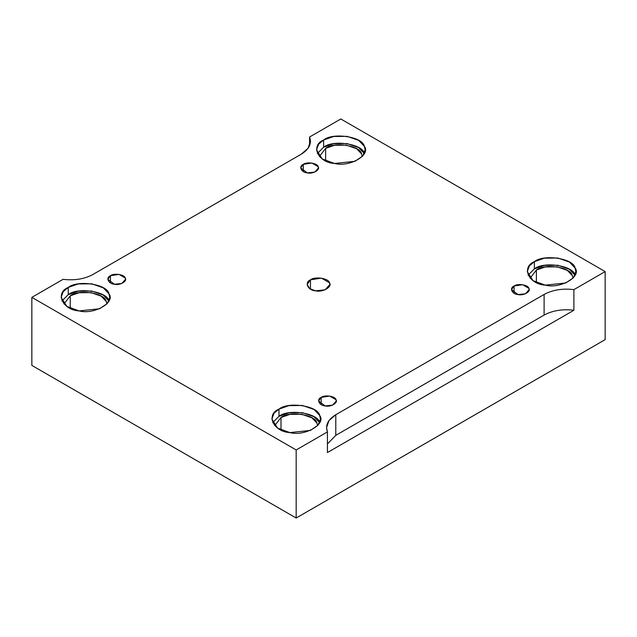 <?xml version="1.0" encoding="UTF-8"?>
<svg xmlns="http://www.w3.org/2000/svg" width="637" height="637" viewBox="0 0 637 637"><rect width="100%" height="100%" fill="white"/><g stroke="black" fill="none" stroke-linecap="round" stroke-linejoin="round"><path stroke-width="0.96" d="M303.316 164.346L300.728 167.953L307.281 172.882L314.726 172.101L318.412 167.953L318.11 166.631L311.859 163.024L303.316 164.346L303.316 171.56L303.316 164.346C306.739 161.503 317.608 163.183 318.11 166.631C320.658 169.768 312.703 174.355 307.281 172.882C301.309 172.595 298.395 166.321 303.316 164.346M321.175 397.384L318.588 400.992L325.141 405.92L332.586 405.132L336.272 400.992L335.97 399.67L329.719 396.063L321.175 397.384L321.175 404.599L321.175 397.384C324.599 394.542 335.468 396.222 335.97 399.67C338.518 402.799 330.563 407.393 325.141 405.92C319.169 405.634 316.255 399.359 321.175 397.384M514.067 286.021L511.479 289.628L518.024 294.557L525.469 293.776L529.156 289.628L528.853 288.306L522.603 284.699L514.067 286.021L514.067 293.235L514.067 286.021C517.483 283.178 528.352 284.858 528.853 288.306C531.409 291.435 523.455 296.03 518.024 294.557C512.052 294.27 509.146 287.996 514.067 286.021M310.466 289.11L310.466 279.834L307.138 284.476L309.813 288.704L315.562 290.814L325.125 289.803L329.862 284.476L329.48 282.772L321.438 278.13L310.466 279.834L310.466 289.11M108.911 300.951C107.534 291.459 77.65 286.841 68.239 294.652L61.94 300.967L68.239 294.652L68.239 287.438L63.23 291.642L61.12 297.36L66.837 306.405L79.139 310.92L99.603 308.762L107.255 303.538L109.739 297.36L108.911 293.729L103.266 287.828L91.72 283.807L78.24 283.951L68.239 287.438L68.239 294.652L78.24 291.173L91.72 291.021L103.266 295.042L108.919 300.967M70.245 295.815C78.558 288.911 104.946 292.996 106.164 301.373L106.873 303.976L106.164 301.373L101.179 296.157L90.987 292.606L79.076 292.741L70.245 295.815L63.987 303.976L70.245 295.815L70.245 308.324L70.245 295.815M278.982 409.113L273.974 413.317L271.864 419.035L277.589 428.08L289.883 432.595L310.354 430.437L318.006 425.213L320.483 419.035L319.655 415.404L314.017 409.495L302.464 405.474L288.983 405.626L278.982 409.113L278.982 416.327L288.983 412.848L302.464 412.696L314.017 416.717L319.655 422.618C318.277 413.134 288.394 408.516 278.982 416.327L278.982 409.113C288.394 401.294 318.277 405.92 319.655 415.404C326.677 424.011 304.797 436.648 289.883 432.595C273.456 431.798 265.446 414.544 278.982 409.113M272.684 422.642L278.982 416.327L272.684 422.642M280.997 417.49C289.302 410.586 315.697 414.671 316.915 423.048L317.616 425.643L316.915 423.048L311.931 417.832L301.731 414.281L289.827 414.408L280.997 417.49L274.73 425.643L280.997 417.49L280.997 429.999L280.997 417.49M534.379 261.656L529.371 265.868L527.261 271.585L532.986 280.63L545.28 285.137L565.752 282.987L573.396 277.764L575.88 271.585L575.052 267.954L569.406 262.046L557.861 258.025L544.38 258.176L534.379 261.656L534.379 268.878L544.38 265.39L557.861 265.247L569.406 269.268L575.06 275.192C573.674 265.685 543.791 261.059 534.379 268.878L534.379 261.656C543.791 253.845 573.674 258.463 575.052 267.954C582.075 276.562 560.194 289.19 545.28 285.137C528.853 284.341 520.843 267.094 534.379 261.656M528.081 275.192L534.379 268.878L528.081 275.192M536.386 270.04C544.699 263.137 571.086 267.222 572.305 275.59L573.013 278.194L572.305 275.59L567.32 270.383L557.128 266.831L545.224 266.959L536.386 270.04L530.127 278.194L536.386 270.04L536.386 282.549L536.386 270.04M364.308 153.493C362.931 144.01 333.04 139.392 323.636 147.203L317.33 153.517L323.636 147.203L323.636 139.989L318.619 144.193L316.517 149.91L322.234 158.955L334.536 163.47L355 161.312L362.652 156.089L365.136 149.91L364.308 146.279L358.663 140.371L347.117 136.35L333.637 136.501L323.636 139.989L323.636 147.203L333.637 143.723L347.117 143.572L358.663 147.593L364.316 153.517M325.642 148.365C333.955 141.462 360.343 145.547 361.561 153.923L362.27 156.519L361.561 153.923L356.577 148.708L346.385 145.156L334.473 145.292L325.642 148.365L319.384 156.519L325.642 148.365L325.642 160.874L325.642 148.365M544.109 294.453L335.787 414.727L335.787 435.35L544.109 315.076L544.109 294.453L544.109 315.076C552.597 310.498 562.527 308.889 573.897 310.251L573.897 289.628C562.527 288.266 552.597 289.875 544.109 294.453C552.597 289.875 562.527 288.266 573.897 289.628L573.897 310.251C562.527 308.889 552.597 310.498 544.109 315.076L335.787 435.35L327.426 443.933L335.787 435.35L335.787 414.727L328.995 420.563L326.534 427.618L327.426 431.926L327.426 452.549L573.897 310.251L327.426 452.549L327.426 431.926L296.173 449.969L296.173 518.024L605.15 339.64L605.15 271.585L573.897 289.628L605.15 271.585L605.15 339.64L296.173 518.024L296.173 449.969L31.85 297.36L31.85 365.415L296.173 518.024L31.85 365.415L31.85 297.36L63.103 279.317C74.473 280.678 84.403 279.07 92.891 274.491L301.213 154.218L308.005 148.381L310.466 141.326L309.574 137.019L340.827 118.976L605.15 271.585L340.827 118.976L309.574 137.019L309.574 145.634L309.574 137.019C311.931 143.588 309.152 149.321 301.213 154.218L92.891 274.491C84.403 279.07 74.473 280.678 63.103 279.317L31.85 297.36L296.173 449.969L327.426 431.926C325.069 425.357 327.848 419.624 335.787 414.727L544.109 294.453M110.432 275.71C113.856 272.867 124.725 274.547 125.226 277.995C127.774 281.124 119.82 285.718 114.397 284.245C108.425 283.959 105.511 277.684 110.432 275.71L107.844 279.317L114.397 284.245L121.842 283.465L125.521 279.317L125.226 277.995L118.976 274.388L110.432 275.71L110.432 282.924L110.432 275.71M68.239 287.438C77.65 279.619 107.534 284.245 108.911 293.729C115.926 302.344 94.053 314.973 79.139 310.92C62.713 310.123 54.702 292.869 68.239 287.438M323.636 139.989C333.04 132.17 362.931 136.796 364.308 146.279C371.323 154.887 349.45 167.523 334.536 163.47C318.11 162.674 310.1 145.419 323.636 139.989M310.466 279.834C314.861 276.179 328.835 278.337 329.48 282.772C332.761 286.801 322.529 292.702 315.562 290.814C307.878 290.44 304.136 282.374 310.466 279.834"/></g></svg>
